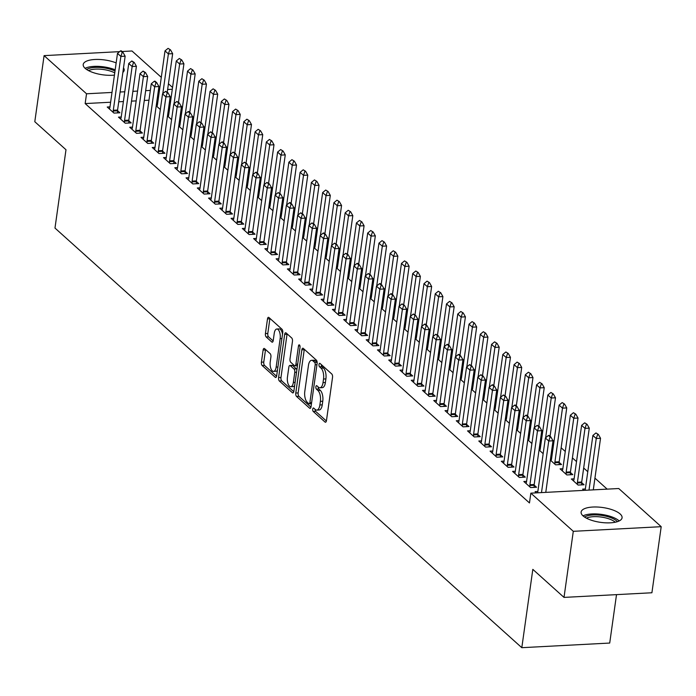 <?xml version="1.0" encoding="UTF-8"?>
<svg xmlns="http://www.w3.org/2000/svg" width="696" height="696" viewBox="0 0 696 696"><rect width="100%" height="100%" fill="white"/><g stroke="black" fill="none" stroke-linecap="round" stroke-linejoin="round"><path stroke-width="1.04" d="M312.73 409.109A1.818 0.8 -93 0 0 313.27 411.484L325.015 422.037A2.601 1.148 -93 0 0 325.484 422.237A2.601 1.148 -93 0 0 326.45 420.628L332.531 377.389A2.601 1.148 -93 0 0 331.766 373.987L320.021 363.434A1.818 0.8 -93 0 0 319.69 363.295A1.818 0.8 -93 0 0 319.012 364.417A1.818 0.8 -93 0 0 319.551 366.801L321.065 368.167A8.326 3.68 -93 0 1 323.527 379.033L323.022 382.635A8.326 3.68 -93 0 1 319.916 387.776A8.326 3.68 -93 0 1 318.403 387.141L316.88 385.775A1.818 0.8 -93 0 0 316.55 385.636A1.818 0.8 -93 0 0 315.871 386.767A1.818 0.8 -93 0 0 316.41 389.142L317.924 390.508A8.326 3.68 -93 0 1 320.386 401.375L319.882 404.976A8.326 3.68 -93 0 1 316.784 410.118A8.326 3.68 -93 0 1 315.262 409.483L313.739 408.117A1.818 0.8 -93 0 0 313.409 407.978A1.818 0.8 -93 0 0 312.73 409.109M315.079 409.318A1.818 0.8 -93 0 0 315.645 411.353L326.38 421.01M321.352 364.634A1.818 0.8 -93 0 0 321.926 366.67L323.44 368.036L321.065 368.167M318.22 386.976A1.818 0.8 -93 0 0 318.785 389.012L320.308 390.378L317.924 390.508M123.505 67.851A20.68 7.491 -172 0 1 124.175 70.252A20.68 7.491 -172 0 1 122.87 72.384M114.44 75.116A20.68 7.491 -172 0 1 85.156 68.356A20.68 7.491 -172 0 1 83.207 64.502A20.68 7.491 -172 0 1 95.082 59.473A20.68 7.491 -172 0 1 116.154 62.901M620.127 513.952A20.68 7.491 -172 0 1 622.076 517.807A20.68 7.491 -172 0 1 605.59 522.827A20.68 7.491 -172 0 1 583.065 515.91A20.68 7.491 -172 0 1 581.117 512.056A20.68 7.491 -172 0 1 597.603 507.036A20.68 7.491 -172 0 1 620.127 513.952M264.558 348.626A2.601 1.148 -93 0 0 264.089 348.426A2.601 1.148 -93 0 0 263.114 350.036L261.409 362.164A2.601 1.148 -93 0 0 262.183 365.557L275.225 377.284A2.601 1.148 -93 0 0 275.694 377.484A2.601 1.148 -93 0 0 276.66 375.875L282.741 332.627A2.601 1.148 -93 0 0 281.976 329.234L268.934 317.515A2.601 1.148 -93 0 0 268.456 317.315A2.601 1.148 -93 0 0 267.49 318.925L265.428 333.575A2.601 1.148 -93 0 0 266.194 336.968L271.779 341.988A2.601 1.148 -93 0 0 272.258 342.188A2.601 1.148 -93 0 0 273.224 340.579L274.241 333.314A6.96 3.071 -93 0 1 276.834 329.017A6.96 3.071 -93 0 1 280.157 338.63L276.155 367.096A6.96 3.071 -93 0 1 273.563 371.394A6.96 3.071 -93 0 1 270.239 361.781L270.909 357.039A2.601 1.148 -93 0 0 270.144 353.638L264.558 348.626M110.629 102.234L85.164 103.573L529.473 502.947L530.848 493.16L618.753 488.522L661.2 526.681L573.295 531.318L530.848 493.16M85.164 103.573L86.539 93.786L44.092 55.628L119.608 51.643M661.2 526.681L651.908 592.766L564.012 597.403L532.823 569.363L521.809 647.689L54.984 228.07L65.989 149.744L34.8 121.713L44.092 55.628M564.012 597.403L573.295 531.318M295.783 393.057A2.601 1.148 -93 0 0 296.548 396.459L309.59 408.178A2.601 1.148 -93 0 0 310.068 408.378A2.601 1.148 -93 0 0 311.034 406.769L317.115 363.53A2.601 1.148 -93 0 0 316.349 360.128L303.308 348.409A2.601 1.148 -93 0 0 302.83 348.209A2.601 1.148 -93 0 0 301.864 349.818L295.783 393.057L298.158 392.935A2.601 1.148 -93 0 0 298.932 396.329L310.964 407.151M292.407 392.735L279.366 381.008A2.601 1.148 -93 0 1 278.6 377.615L284.673 334.367A2.601 1.148 -93 0 1 285.647 332.766A2.601 1.148 -93 0 1 286.117 332.958L291.702 337.978A2.601 1.148 -93 0 1 292.468 341.371L290.006 358.91A2.601 1.148 -93 0 0 290.771 362.303L294.469 365.635A2.601 1.148 -93 0 0 294.947 365.835A2.601 1.148 -93 0 0 295.913 364.225L298.48 345.964A1.818 0.8 -93 0 1 299.158 344.842A1.818 0.8 -93 0 1 300.028 347.356L293.851 391.326A2.601 1.148 -93 0 1 292.885 392.927A2.601 1.148 -93 0 1 292.407 392.735L293.338 392.683M521.809 647.689L609.713 643.052L616.517 594.628M121.234 116.998L118.485 117.137L125.245 123.209L131.179 122.896L128.795 120.747M171.59 119.651L167.475 115.954M167.675 114.544L168.754 114.492M143.75 137.234L141.01 137.382L147.761 143.454L153.703 143.141L151.31 140.992M194.106 139.896L189.999 136.198M190.191 134.789L191.269 134.728M166.274 157.479L163.525 157.627L170.285 163.699L176.219 163.386L173.826 161.237M216.63 160.141L212.515 156.443M212.715 155.025L213.794 154.973M188.79 177.724L186.049 177.863L192.801 183.935L198.743 183.622L196.35 181.473M239.146 180.377L235.03 176.68M235.231 175.27L236.309 175.218M211.314 197.96L208.565 198.108L215.316 204.18L221.258 203.867L218.866 201.718M261.67 200.622L257.555 196.924M257.755 195.515L258.825 195.454M233.83 218.205L231.081 218.353L237.841 224.425L243.783 224.112L241.39 221.963M284.185 220.867L280.07 217.169M280.27 215.751L281.349 215.699M256.354 238.45L253.605 238.589L260.356 244.661L266.298 244.348L263.906 242.199M306.71 241.112L302.595 237.414M302.795 235.996L303.865 235.944M278.87 258.686L276.121 258.834L282.88 264.906L288.823 264.593L286.43 262.444M329.225 261.348L325.11 257.65M325.31 256.241L326.389 256.18M301.394 278.931L298.645 279.079L305.396 285.151L311.338 284.838L308.946 282.689M351.75 281.593L347.635 277.895M347.835 276.477L348.905 276.425M323.91 299.176L321.16 299.315L327.92 305.387L333.854 305.074L331.47 302.925M374.265 301.838L370.15 298.14M370.35 296.722L371.429 296.67M346.434 319.412L343.685 319.56L350.436 325.632L356.378 325.319L353.986 323.17M396.781 322.074L392.675 318.376M392.866 316.967L393.945 316.906M368.95 339.657L366.2 339.805L372.96 345.877L378.894 345.564L376.51 343.415M419.305 342.319L415.19 338.621M415.39 337.212L416.469 337.151M391.465 359.902L388.725 360.041L395.476 366.113L401.418 365.8L399.025 363.651M441.821 362.564L437.714 358.866M437.906 357.448L438.985 357.396M413.99 380.138L411.24 380.286L418 386.358L423.934 386.045L421.541 383.896M464.345 382.8L460.23 379.103M460.43 377.693L461.5 377.632M436.505 400.383L433.756 400.531L440.516 406.603L446.458 406.29L444.065 404.141M486.861 403.045L482.746 399.347M482.946 397.938L484.024 397.877M459.029 420.628L456.28 420.767L463.031 426.839L468.973 426.526L466.581 424.377M509.385 423.29L505.27 419.592M505.47 418.174L506.54 418.122M481.545 440.864L478.796 441.012L485.556 447.084L491.498 446.771L489.105 444.622M531.901 443.526L527.785 439.829M527.986 438.419L529.064 438.358M504.069 461.109L501.32 461.257L508.071 467.329L514.013 467.016L511.621 464.867M550.31 460.073L555.591 464.824L561.533 464.51L559.14 462.362M550.51 458.664L551.58 458.603M526.585 481.354L523.836 481.493L530.596 487.565L536.529 487.252L534.145 485.103M574.104 478.848L571.355 478.987L578.106 485.06L584.048 484.747L581.656 482.598M170.92 99.049L169.841 99.11M158.14 99.728L157.07 99.78M148.961 100.207L144.29 100.459M136.181 100.885L131.518 101.129M123.401 101.555L118.738 101.807M607.164 489.131L594.932 478.143M587.789 471.714L583.674 468.017M576.523 461.596L572.417 457.898M565.265 451.478L561.15 447.78M554.007 441.351L552.65 440.142M542.75 431.233L541.392 430.015M531.483 421.115L530.135 419.897M520.225 410.988L518.877 409.779M508.967 400.87L507.61 399.652M497.71 390.752L496.352 389.534M486.452 380.625L485.095 379.416M475.185 370.507L473.837 369.289M463.928 360.389L462.57 359.171M452.67 350.262L451.312 349.053M441.412 340.144L440.055 338.926M430.145 330.026L428.797 328.808M418.888 319.899L417.539 318.681M407.63 309.781L406.273 308.563M396.372 299.663L395.015 298.445M385.114 289.536L383.757 288.318M373.848 279.418L372.499 278.2M362.59 269.3L361.233 268.082M351.332 259.173L349.975 257.955M340.074 249.055L338.717 247.837M328.808 238.937L327.459 237.719M317.55 228.81L316.202 227.592M306.292 218.692L304.935 217.474M295.034 208.574L293.677 207.356M283.777 198.447L282.419 197.229M272.51 188.329L271.162 187.111M261.252 178.211L259.895 176.993M249.995 168.084L248.637 166.866M238.737 157.966L237.38 156.748M227.47 147.848L226.122 146.63M216.212 137.721L214.864 136.503M204.955 127.603L203.597 126.385M193.697 117.485L192.34 116.267M182.43 107.358L181.082 106.14M583.996 490.358L582.613 489.114L585.362 488.966M536.486 492.864L535.093 491.62L537.843 491.472M562.838 468.721L560.097 468.869L566.848 474.942L572.791 474.628L570.398 472.48M515.327 471.227L512.578 471.375L519.338 477.447L525.271 477.134L522.879 474.985M543.158 453.653L539.052 449.955M539.243 448.537L540.322 448.485M492.803 450.991L490.062 451.13L496.813 457.202L502.756 456.889L500.363 454.74M520.643 433.408L516.528 429.71M516.728 428.301L517.807 428.24M470.287 430.746L467.538 430.894L474.298 436.966L480.231 436.653L477.848 434.504M498.118 413.163L494.012 409.465M494.203 408.056L495.282 407.995M447.772 410.501L445.022 410.649L451.774 416.721L457.716 416.408L455.323 414.259M475.603 392.927L471.488 389.229M471.688 387.811L472.767 387.759M425.247 390.265L422.498 390.404L429.258 396.476L435.191 396.163L432.808 394.014M453.087 372.682L448.972 368.984M449.172 367.575L450.242 367.514M402.732 370.02L399.983 370.168L406.734 376.24L412.676 375.927L410.283 373.778M430.563 352.437L426.448 348.74M426.648 347.33L427.727 347.269M380.207 349.775L377.458 349.923L384.218 355.995L390.16 355.682L387.768 353.533M408.047 332.201L403.932 328.503M404.132 327.085L405.202 327.033M357.692 329.539L354.943 329.678L361.694 335.75L367.636 335.437L365.243 333.288M385.523 311.956L381.408 308.258M381.608 306.84L382.687 306.788M335.168 309.294L332.418 309.442L339.178 315.514L345.12 315.201L342.728 313.052M363.007 291.711L358.892 288.014M359.092 286.604L360.163 286.543M312.652 289.049L309.903 289.197L316.663 295.269L322.596 294.956L320.204 292.807M340.483 271.475L336.377 267.777M336.568 266.359L337.647 266.307M290.128 268.813L287.387 268.952L294.138 275.024L300.08 274.711L297.688 272.562M317.968 251.23L313.853 247.532M314.053 246.114L315.131 246.062M267.612 248.568L264.863 248.716L271.623 254.788L277.556 254.475L275.172 252.326M295.443 230.985L291.337 227.287M291.528 225.878L292.607 225.817M245.088 228.323L242.347 228.471L249.098 234.543L255.04 234.23L252.648 232.081M272.928 210.74L268.813 207.051M269.013 205.633L270.091 205.581M222.572 208.087L219.823 208.226L226.583 214.298L232.516 213.985L230.132 211.836M250.412 190.504L246.297 186.806M246.497 185.388L247.567 185.336M200.056 187.842L197.307 187.99L204.059 194.062L210.001 193.749L207.608 191.6M227.888 170.259L223.773 166.561M223.973 165.152L225.052 165.091M177.532 167.597L174.783 167.745L181.543 173.817L187.485 173.504L185.093 171.355M205.372 150.014L201.257 146.317M201.457 144.907L202.527 144.855M155.017 147.361L152.267 147.5L159.019 153.572L164.961 153.259L162.568 151.11M182.848 129.778L178.733 126.08M178.933 124.662L180.012 124.61M132.492 127.116L129.743 127.264L136.503 133.336L142.445 133.023L140.053 130.874M160.332 109.533L156.217 105.836M156.417 104.426L157.487 104.365M109.977 106.871L107.228 107.019L113.979 113.091L119.921 112.778L117.528 110.629M172.295 89.262L167.632 89.506M159.523 89.932L158.444 89.993M150.336 90.419L145.664 90.663M137.556 91.089L132.893 91.341M124.784 91.768L120.112 92.011M112.004 92.438L86.539 93.786M122.052 51.513L131.988 50.991L161.289 77.326M168.441 83.755L172.547 87.452M316.784 410.118L319.16 409.988A8.326 3.68 -93 0 0 322.257 404.855L319.882 404.976M320.308 390.378A8.326 3.68 -93 0 1 322.761 401.244L322.257 404.855M319.916 387.776L322.3 387.646A8.326 3.68 -93 0 0 325.397 382.513L323.022 382.635M323.44 368.036A8.326 3.68 -93 0 1 325.902 378.902L325.397 382.513M304.309 349.314A2.601 1.148 -93 0 0 304.239 349.697L298.158 392.935M308.85 403.724A1.818 0.8 -93 0 0 309.181 403.863A1.818 0.8 -93 0 0 309.859 402.74L315.192 364.782A1.818 0.8 -93 0 0 314.662 362.399L313.052 360.963A8.326 3.68 -93 0 0 311.538 360.328A8.326 3.68 -93 0 0 308.441 365.47L304.796 391.413A8.326 3.68 -93 0 0 307.249 402.279L308.85 403.724M311.225 403.602A1.818 0.8 -93 0 0 311.46 403.732L309.181 403.863M317.15 362.407A1.818 0.8 -93 0 0 317.037 362.277L314.662 362.399M311.538 360.328L313.913 360.206A8.326 3.68 -93 0 1 315.427 360.832L317.037 362.277M293.782 391.7L281.741 380.886L279.366 381.008M287.126 333.863A2.601 1.148 -93 0 0 287.048 334.245L280.975 377.484A2.601 1.148 -93 0 0 281.741 380.886M296.853 365.513A2.601 1.148 -93 0 0 297.322 365.704A2.601 1.148 -93 0 0 297.453 365.678M287.448 377.11A6.96 3.071 -93 0 0 290.771 386.715A6.96 3.071 -93 0 0 293.355 382.426L294.765 372.395A2.601 1.148 -93 0 0 293.999 369.002L290.302 365.67A2.601 1.148 -93 0 0 289.823 365.47A2.601 1.148 -93 0 0 288.857 367.079L287.448 377.11M290.771 386.715L293.147 386.593A6.96 3.071 -93 0 0 294.66 385.532M296.887 369.707A2.601 1.148 -93 0 0 296.374 368.871L293.999 369.002M289.823 365.47L292.198 365.348A2.601 1.148 -93 0 1 292.677 365.548L296.374 368.871M273.563 371.394L275.938 371.264A6.96 3.071 -93 0 0 277.46 370.202M282.506 334.289A6.96 3.071 -93 0 0 279.209 328.895L276.834 329.017M269.935 318.411A2.601 1.148 -93 0 0 269.865 318.794L267.803 333.454A2.601 1.148 -93 0 0 268.578 336.847L273.154 340.962M265.567 349.522A2.601 1.148 -93 0 0 265.489 349.905L263.784 362.042A2.601 1.148 -93 0 0 264.558 365.435L276.59 376.258M593.288 489.871L600.535 438.28L596.255 438.506L592.879 435.47L585.31 489.314A2.653 1.175 87 0 1 585.153 490.01L585.058 490.306M598.351 434.435L595.95 432.947L598.351 434.435L600.535 438.28M589.007 490.097L596.255 438.506L597.647 434.469M592.879 435.47L595.95 432.947M550.127 436.975L550.841 436.94L549.153 435.418L548.439 435.461L550.127 436.975L548.744 441.012L553.015 440.785L545.768 492.377M537.547 492.812L537.643 492.516A2.653 1.175 -93 0 0 537.799 491.82L545.368 437.975L548.744 441.012L541.488 492.603M548.439 435.461L545.368 437.975M553.015 440.785L550.841 436.94M581.665 484.877L581.656 482.789A2.653 1.175 87 0 1 581.708 482.006L589.277 428.153L584.997 428.379L581.621 425.343L574.052 479.196A2.653 1.175 87 0 1 573.895 479.883L573.539 480.953M587.093 424.308L584.692 422.829L587.093 424.308L589.277 428.153M577.384 484.416L577.375 483.015A2.653 1.175 87 0 1 577.428 482.232L584.997 428.379L586.38 424.351M581.621 425.343L584.692 422.829M570.407 474.759L570.398 472.671A2.653 1.175 87 0 1 570.45 471.879L578.019 418.035L573.739 418.261L570.363 415.225L562.794 469.069A2.653 1.175 87 0 1 562.638 469.765L562.281 470.835M575.836 414.19L573.434 412.711L575.836 414.19L578.019 418.035M566.126 474.289L566.118 472.897A2.653 1.175 87 0 1 566.17 472.105L573.739 418.261L575.122 414.224M570.363 415.225L573.434 412.711M538.869 426.857L539.583 426.813L537.182 425.334L538.869 426.857L537.486 430.885L541.758 430.667L534.189 484.512A2.653 1.175 -93 0 0 534.137 485.295L534.154 487.383M526.028 483.468L526.376 482.389A2.653 1.175 -93 0 0 526.541 481.702L534.102 427.849L537.486 430.885L529.917 484.738A2.653 1.175 -93 0 0 529.865 485.521L529.873 486.922M537.182 425.334L534.102 427.849M541.758 430.667L539.583 426.813M527.612 416.73L528.316 416.695L526.628 415.181L525.915 415.216L527.612 416.73L526.22 420.767L530.5 420.541L522.931 474.385A2.653 1.175 -93 0 0 522.879 475.177L522.887 477.265M514.77 473.341L515.118 472.271A2.653 1.175 -93 0 0 515.275 471.575L522.844 417.731L526.22 420.767L518.659 474.611A2.653 1.175 -93 0 0 518.607 475.403L518.607 476.795M525.915 415.216L522.844 417.731M530.5 420.541L528.316 416.695M584.562 517.058A17.896 6.482 -172 0 1 602.066 515.449A17.896 6.482 -172 0 1 617.387 521.669M615.299 522.217A16.573 6.003 8 0 0 601.788 517.137A16.573 6.003 8 0 0 586.415 518.155M619.196 520.947A20.549 7.439 8 0 0 602.284 514.509A20.549 7.439 8 0 0 583.022 515.867M86.652 69.504A17.896 6.482 -172 0 1 104.165 67.895A17.896 6.482 -172 0 1 115.014 71.009M114.753 72.889A16.573 6.003 8 0 0 103.887 69.583A16.573 6.003 8 0 0 88.505 70.601M115.188 69.809A20.549 7.439 8 0 0 104.374 66.955A20.549 7.439 8 0 0 85.112 68.312M559.149 464.632L559.14 462.553A2.653 1.175 87 0 1 559.184 461.761L566.753 407.917L562.481 408.143L559.097 405.107L551.537 458.951A2.653 1.175 87 0 1 551.38 459.647L551.023 460.717M564.578 404.072L562.177 402.584L564.578 404.072L566.753 407.917M554.869 464.171L554.86 462.779A2.653 1.175 87 0 1 554.912 461.987L562.481 408.143L563.864 404.106M559.097 405.107L562.177 402.584M550.092 436.262L555.495 397.79L551.223 398.016L547.839 394.98L540.27 448.833A2.653 1.175 87 0 1 540.113 449.52L539.765 450.59M553.32 393.945L550.919 392.466L553.32 393.945L555.495 397.79M545.638 437.749L551.223 398.016L552.607 393.988M547.839 394.98L550.919 392.466M516.345 406.612L517.058 406.577L515.371 405.055L514.657 405.089L516.345 406.612L514.962 410.649L519.242 410.423L511.673 464.267A2.653 1.175 -93 0 0 511.621 465.058L511.63 467.138M503.504 463.223L503.861 462.153A2.653 1.175 -93 0 0 504.017 461.457L511.586 407.612L514.962 410.649L507.393 464.493A2.653 1.175 -93 0 0 507.34 465.285L507.349 466.677M514.657 405.089L511.586 407.612M519.242 410.423L517.058 406.577M505.087 396.494L505.801 396.45L503.399 394.971L505.087 396.494L503.704 400.522L507.976 400.304L500.415 454.149A2.653 1.175 -93 0 0 500.363 454.932L500.372 457.02M492.246 453.105L492.603 452.026A2.653 1.175 -93 0 0 492.759 451.339L500.328 397.486L503.704 400.522L496.135 454.375A2.653 1.175 -93 0 0 496.083 455.158L496.091 456.559M503.399 394.971L500.328 397.486M507.976 400.304L505.801 396.45M538.826 426.143L544.237 387.672L539.957 387.898L536.581 384.862L529.012 438.706A2.653 1.175 87 0 1 528.856 439.402L528.499 440.472M542.053 383.827L539.652 382.348L542.053 383.827L544.237 387.672M534.371 427.631L539.957 387.898L541.34 383.861M536.581 384.862L539.652 382.348M493.829 386.367L494.543 386.332L492.855 384.81L492.142 384.853L493.829 386.367L492.446 390.404L496.718 390.178L489.149 444.022A2.653 1.175 -93 0 0 489.105 444.814L489.114 446.902M480.988 442.978L481.345 441.908A2.653 1.175 -93 0 0 481.502 441.212L489.062 387.368L492.446 390.404L484.877 444.248A2.653 1.175 -93 0 0 484.825 445.04L484.834 446.432M492.142 384.853L489.062 387.368M496.718 390.178L494.543 386.332M527.568 416.017L532.979 377.554L528.699 377.78L525.323 374.744L517.754 428.588A2.653 1.175 87 0 1 517.598 429.284L517.241 430.354M530.796 373.709L528.394 372.221L530.796 373.709L532.979 377.554M523.114 417.513L528.699 377.78L530.082 373.743M525.323 374.744L528.394 372.221M482.572 376.249L483.285 376.214L480.875 374.726L482.572 376.249L481.18 380.286L485.46 380.06L477.891 433.904A2.653 1.175 -93 0 0 477.839 434.695L477.856 436.775M469.73 432.86L470.078 431.79A2.653 1.175 -93 0 0 470.235 431.094L477.804 377.249L481.18 380.286L473.619 434.13A2.653 1.175 -93 0 0 473.567 434.922L473.576 436.314M480.875 374.726L477.804 377.249M485.46 380.06L483.285 376.214M516.31 405.899L521.713 367.427L517.441 367.653L514.066 364.617L506.497 418.47A2.653 1.175 87 0 1 506.34 419.157L505.983 420.227M519.538 363.582L517.137 362.103L519.538 363.582L521.713 367.427M511.856 407.386L517.441 367.653L518.825 363.625M514.066 364.617L517.137 362.103M471.305 366.131L472.018 366.087L469.617 364.608L471.305 366.131L469.922 370.159L474.202 369.933L466.633 423.786A2.653 1.175 -93 0 0 466.581 424.569L466.59 426.657M458.464 422.742L458.821 421.663A2.653 1.175 -93 0 0 458.977 420.976L466.546 367.123L469.922 370.159L462.353 424.012A2.653 1.175 -93 0 0 462.309 424.795L462.309 426.196M469.617 364.608L466.546 367.123M474.202 369.933L472.018 366.087M505.052 395.78L510.455 357.309L506.183 357.535L502.799 354.499L495.239 408.343A2.653 1.175 87 0 1 495.073 409.039L494.725 410.109M508.28 353.464L505.879 351.985L508.28 353.464L510.455 357.309M500.598 397.268L506.183 357.535L507.567 353.498M502.799 354.499L505.879 351.985M460.047 356.004L460.761 355.969L459.073 354.447L458.36 354.49L460.047 356.004L458.664 360.041L462.944 359.815L455.375 413.659A2.653 1.175 -93 0 0 455.323 414.451L455.332 416.539M447.206 412.615L447.563 411.545A2.653 1.175 -93 0 0 447.719 410.849L455.288 357.005L458.664 360.041L451.095 413.885A2.653 1.175 -93 0 0 451.043 414.677L451.052 416.069M458.36 354.49L455.288 357.005M462.944 359.815L460.761 355.969M493.795 385.654L499.197 347.191L494.917 347.417L491.541 344.381L483.972 398.225A2.653 1.175 87 0 1 483.816 398.921L483.468 399.991M497.014 343.345L494.612 341.858L497.014 343.345L499.197 347.191M489.34 387.15L494.917 347.417L496.309 343.38M491.541 344.381L494.612 341.858M448.79 345.886L449.503 345.851L447.815 344.329L447.102 344.363L448.79 345.886L447.406 349.923L451.678 349.697L444.118 403.541A2.653 1.175 -93 0 0 444.065 404.332L444.074 406.412M435.948 402.497L436.305 401.427A2.653 1.175 -93 0 0 436.462 400.731L444.031 346.886L447.406 349.923L439.837 403.767A2.653 1.175 -93 0 0 439.785 404.559L439.794 405.951M447.102 344.363L444.031 346.886M451.678 349.697L449.503 345.851M482.528 375.535L487.94 337.064L483.659 337.29L480.283 334.254L472.715 388.107A2.653 1.175 87 0 1 472.558 388.794L472.201 389.864M485.756 333.219L483.355 331.74L485.756 333.219L487.94 337.064M478.074 377.023L483.659 337.29L485.042 333.262M480.283 334.254L483.355 331.74M437.532 335.768L438.245 335.724L435.844 334.245L437.532 335.768L436.148 339.796L440.42 339.57L432.851 393.423A2.653 1.175 -93 0 0 432.799 394.206L432.816 396.294M424.69 392.379L425.038 391.3A2.653 1.175 -93 0 0 425.195 390.613L432.764 336.76L436.148 339.796L428.579 393.649A2.653 1.175 -93 0 0 428.527 394.432L428.536 395.833M435.844 334.245L432.764 336.76M440.42 339.57L438.245 335.724M471.27 365.417L476.673 326.946L472.401 327.172L469.026 324.136L461.457 377.98A2.653 1.175 87 0 1 461.3 378.676L460.943 379.746M474.498 323.101L472.097 321.622L474.498 323.101L476.673 326.946M466.816 366.905L472.401 327.172L473.785 323.135M469.026 324.136L472.097 321.622M426.274 325.641L426.979 325.606L425.291 324.084L424.577 324.127L426.274 325.641L424.882 329.678L429.162 329.452L421.593 383.296A2.653 1.175 -93 0 0 421.541 384.088L421.55 386.176M413.433 382.252L413.781 381.182A2.653 1.175 -93 0 0 413.937 380.486L421.506 326.642L424.882 329.678L417.322 383.522A2.653 1.175 -93 0 0 417.269 384.314L417.269 385.706M424.577 324.127L421.506 326.642M429.162 329.452L426.979 325.606M460.012 355.291L465.415 316.828L461.143 317.054L457.759 314.018L450.199 367.862A2.653 1.175 87 0 1 450.042 368.558L449.686 369.628M463.24 312.983L460.839 311.495L463.24 312.983L465.415 316.828M455.558 356.787L461.143 317.054L462.527 313.017M457.759 314.018L460.839 311.495M415.007 315.523L415.721 315.488L413.32 314L415.007 315.523L413.624 319.56L417.905 319.334L410.335 373.178A2.653 1.175 -93 0 0 410.283 373.97L410.292 376.049M402.166 372.134L402.523 371.064A2.653 1.175 -93 0 0 402.68 370.368L410.249 316.523L413.624 319.56L406.055 373.404A2.653 1.175 -93 0 0 406.003 374.196L406.012 375.588M413.32 314L410.249 316.523M417.905 319.334L415.721 315.488M448.755 345.173L454.157 306.701L449.886 306.927L446.501 303.891L438.932 357.744A2.653 1.175 87 0 1 438.776 358.431L438.428 359.501M451.982 302.856L449.581 301.377L451.982 302.856L454.157 306.701M444.3 346.66L449.886 306.927L451.269 302.899M446.501 303.891L449.581 301.377M403.75 305.405L404.463 305.361L402.062 303.882L403.75 305.405L402.366 309.433L406.638 309.207L399.078 363.06A2.653 1.175 -93 0 0 399.025 363.843L399.034 365.931M390.908 362.007L391.265 360.937A2.653 1.175 -93 0 0 391.422 360.25L398.991 306.397L402.366 309.433L394.797 363.286A2.653 1.175 -93 0 0 394.745 364.069L394.754 365.47M402.062 303.882L398.991 306.397M406.638 309.207L404.463 305.361M437.488 335.054L442.9 296.583L438.619 296.809L435.244 293.773L427.675 347.617A2.653 1.175 87 0 1 427.518 348.313L427.161 349.383M440.716 292.738L438.315 291.259L440.716 292.738L442.9 296.583M433.034 336.542L438.619 296.809L440.002 292.772M435.244 293.773L438.315 291.259M392.492 295.278L393.205 295.243L391.517 293.721L390.804 293.764L392.492 295.278L391.108 299.315L395.38 299.089L387.811 352.933A2.653 1.175 -93 0 0 387.768 353.725L387.776 355.804M379.651 351.889L380.007 350.819A2.653 1.175 -93 0 0 380.164 350.123L387.724 296.279L391.108 299.315L383.54 353.159A2.653 1.175 -93 0 0 383.487 353.951L383.496 355.343M390.804 293.764L387.724 296.279M395.38 299.089L393.205 295.243M426.23 324.928L431.642 286.465L427.361 286.691L423.986 283.655L416.417 337.499A2.653 1.175 87 0 1 416.26 338.195L415.904 339.265M429.458 282.62L427.057 281.132L429.458 282.62L431.642 286.465M421.776 326.424L427.361 286.691L428.745 282.654M423.986 283.655L427.057 281.132M381.234 285.16L381.947 285.125L380.251 283.603L379.538 283.637L381.234 285.16L379.842 289.197L384.122 288.97L376.553 342.815A2.653 1.175 -93 0 0 376.501 343.606L376.51 345.686M368.393 341.771L368.741 340.701A2.653 1.175 -93 0 0 368.897 340.005L376.466 286.16L379.842 289.197L372.282 343.041A2.653 1.175 -93 0 0 372.23 343.833L372.238 345.225M379.538 283.637L376.466 286.16M384.122 288.97L381.947 285.125M414.973 314.81L420.375 276.338L416.104 276.564L412.728 273.528L405.159 327.372A2.653 1.175 87 0 1 405.002 328.068L404.646 329.138M418.2 272.493L415.799 271.014L418.2 272.493L420.375 276.338M410.518 316.297L416.104 276.564L417.487 272.536M412.728 273.528L415.799 271.014M369.967 275.042L370.681 274.998L368.28 273.519L369.967 275.042L368.584 279.07L372.865 278.844L365.296 332.697A2.653 1.175 -93 0 0 365.243 333.48L365.252 335.568M357.126 331.644L357.483 330.574A2.653 1.175 -93 0 0 357.64 329.887L365.209 276.034L368.584 279.07L361.015 332.923A2.653 1.175 -93 0 0 360.972 333.706L360.972 335.107M368.28 273.519L365.209 276.034M372.865 278.844L370.681 274.998M403.715 304.691L409.118 266.22L404.846 266.446L401.462 263.41L393.901 317.254A2.653 1.175 87 0 1 393.736 317.95L393.388 319.02M406.942 262.375L404.541 260.896L406.942 262.375L409.118 266.22M399.26 306.179L404.846 266.446L406.229 262.409M401.462 263.41L404.541 260.896M358.71 264.915L359.423 264.88L357.735 263.358L357.022 263.401L358.71 264.915L357.326 268.952L361.607 268.726L354.038 322.57A2.653 1.175 -93 0 0 353.986 323.362L353.994 325.441M345.868 321.526L346.225 320.456A2.653 1.175 -93 0 0 346.382 319.76L353.951 265.915L357.326 268.952L349.757 322.796A2.653 1.175 -93 0 0 349.705 323.588L349.714 324.98M357.022 263.401L353.951 265.915M361.607 268.726L359.423 264.88M392.448 294.565L397.86 256.102L393.579 256.328L390.204 253.292L382.635 307.136A2.653 1.175 87 0 1 382.478 307.832L382.13 308.902M395.676 252.256L393.275 250.769L395.676 252.256L397.86 256.102M388.003 296.061L393.579 256.328L394.971 252.291M390.204 253.292L393.275 250.769M347.452 254.797L348.165 254.762L345.764 253.274L347.452 254.797L346.069 258.834L350.34 258.608L342.78 312.452A2.653 1.175 -93 0 0 342.728 313.243L342.736 315.323M334.611 311.408L334.967 310.338A2.653 1.175 -93 0 0 335.124 309.642L342.693 255.797L346.069 258.834L338.5 312.678A2.653 1.175 -93 0 0 338.447 313.47L338.456 314.862M345.764 253.274L342.693 255.797M350.34 258.608L348.165 254.762M381.19 284.447L386.602 245.975L382.322 246.201L378.946 243.165L371.377 297.009A2.653 1.175 87 0 1 371.22 297.705L370.864 298.775M384.418 242.13L382.017 240.651L384.418 242.13L386.602 245.975M376.736 285.934L382.322 246.201L383.705 242.173M378.946 243.165L382.017 240.651M336.194 244.679L336.907 244.635L334.506 243.156L336.194 244.679L334.811 248.707L339.082 248.481L331.514 302.334A2.653 1.175 -93 0 0 331.461 303.117L331.479 305.205M323.353 301.281L323.701 300.211A2.653 1.175 -93 0 0 323.858 299.524L331.426 245.671L334.811 248.707L327.242 302.56A2.653 1.175 -93 0 0 327.19 303.343L327.198 304.744M334.506 243.156L331.426 245.671M339.082 248.481L336.907 244.635M369.933 274.328L375.335 235.857L371.064 236.083L367.688 233.047L360.119 286.891A2.653 1.175 87 0 1 359.962 287.587L359.606 288.657M373.16 232.012L370.759 230.533L373.16 232.012L375.335 235.857M365.478 275.816L371.064 236.083L372.447 232.046M367.688 233.047L370.759 230.533M324.928 234.552L325.641 234.517L323.953 232.995L323.24 233.038L324.928 234.552L323.544 238.589L327.825 238.363L320.256 292.207A2.653 1.175 -93 0 0 320.204 292.999L320.212 295.078M312.095 291.163L312.443 290.093A2.653 1.175 -93 0 0 312.6 289.397L320.169 235.553L323.544 238.589L315.984 292.433A2.653 1.175 -93 0 0 315.932 293.225L315.932 294.617M323.24 233.038L320.169 235.553M327.825 238.363L325.641 234.517M358.675 264.202L364.078 225.739L359.806 225.965L356.422 222.929L348.861 276.773A2.653 1.175 87 0 1 348.705 277.469L348.348 278.539M361.903 221.894L359.501 220.406L361.903 221.894L364.078 225.739M354.22 265.698L359.806 225.965L361.189 221.928M356.422 222.929L359.501 220.406M313.67 224.434L314.383 224.399L311.982 222.911L313.67 224.434L312.286 228.471L316.567 228.245L308.998 282.089A2.653 1.175 -93 0 0 308.946 282.88L308.954 284.96M300.829 281.045L301.185 279.975A2.653 1.175 -93 0 0 301.342 279.279L308.911 225.434L312.286 228.471L304.717 282.315A2.653 1.175 -93 0 0 304.665 283.107L304.674 284.499M311.982 222.911L308.911 225.434M316.567 228.245L314.383 224.399M347.417 254.084L352.82 215.612L348.539 215.838L345.164 212.802L337.595 266.646A2.653 1.175 87 0 1 337.438 267.342L337.09 268.412M350.645 211.767L348.235 210.288L350.645 211.767L352.82 215.612M342.963 255.571L348.539 215.838L349.931 211.801M345.164 212.802L348.235 210.288M302.412 214.316L303.125 214.272L300.724 212.793L302.412 214.316L301.029 218.344L305.3 218.118L297.74 271.971A2.653 1.175 -93 0 0 297.688 272.754L297.697 274.842M289.571 270.918L289.928 269.848A2.653 1.175 -93 0 0 290.084 269.161L297.653 215.308L301.029 218.344L293.46 272.197A2.653 1.175 -93 0 0 293.407 272.98L293.416 274.381M300.724 212.793L297.653 215.308M305.3 218.118L303.125 214.272M336.151 243.965L341.562 205.494L337.282 205.72L333.906 202.684L326.337 256.528A2.653 1.175 87 0 1 326.18 257.224L325.824 258.294M339.378 201.649L336.977 200.17L339.378 201.649L341.562 205.494M331.696 245.453L337.282 205.72L338.665 201.683M333.906 202.684L336.977 200.17M324.893 233.839L330.304 195.376L326.024 195.602L322.648 192.566L315.079 246.41A2.653 1.175 87 0 1 314.923 247.106L314.566 248.176M328.12 191.522L325.719 190.043L328.12 191.522L330.304 195.376M320.438 235.335L326.024 195.602L327.407 191.565M322.648 192.566L325.719 190.043M313.635 223.72L319.038 185.249L314.766 185.475L311.39 182.439L303.821 236.283A2.653 1.175 87 0 1 303.665 236.979L303.308 238.049M316.863 181.404L314.462 179.925L316.863 181.404L319.038 185.249M309.181 225.208L314.766 185.475L316.149 181.439M311.39 182.439L314.462 179.925M302.377 213.602L307.78 175.131L303.508 175.357L300.124 172.321L292.555 226.165A2.653 1.175 87 0 1 292.398 226.861L292.05 227.931M305.605 171.286L303.204 169.807L305.605 171.286L307.78 175.131M297.923 215.09L303.508 175.357L304.892 171.32M300.124 172.321L303.204 169.807M291.111 203.476L296.522 165.013L292.242 165.239L288.866 162.203L281.297 216.047A2.653 1.175 87 0 1 281.14 216.743L280.793 217.813M294.338 161.159L291.937 159.68L294.338 161.159L296.522 165.013M286.665 204.972L292.242 165.239L293.634 161.202M288.866 162.203L291.937 159.68M279.853 193.357L285.264 154.886L280.984 155.112L277.608 152.076L270.039 205.92A2.653 1.175 87 0 1 269.883 206.616L269.526 207.686M283.081 151.041L280.679 149.562L283.081 151.041L285.264 154.886M275.399 194.845L280.984 155.112L282.367 151.076M277.608 152.076L280.679 149.562M268.595 183.239L273.998 144.768L269.726 144.994L266.35 141.958L258.781 195.802A2.653 1.175 87 0 1 258.625 196.498L258.268 197.568M271.823 140.923L269.422 139.444L271.823 140.923L273.998 144.768M264.141 184.727L269.726 144.994L271.109 140.957M266.35 141.958L269.422 139.444M291.154 204.189L291.868 204.154L290.18 202.632L289.466 202.675L291.154 204.189L289.771 208.226L294.043 208L286.474 261.844A2.653 1.175 -93 0 0 286.421 262.636L286.439 264.715M278.313 260.8L278.67 259.73A2.653 1.175 -93 0 0 278.826 259.034L286.387 205.189L289.771 208.226L282.202 262.07A2.653 1.175 -93 0 0 282.15 262.862L282.158 264.254M289.466 202.675L286.387 205.189M294.043 208L291.868 204.154M279.896 194.071L280.61 194.036L278.2 192.548L279.896 194.071L278.504 198.108L282.785 197.881L275.216 251.726A2.653 1.175 -93 0 0 275.164 252.518L275.172 254.597M267.055 250.682L267.403 249.612A2.653 1.175 -93 0 0 267.56 248.916L275.129 195.071L278.504 198.108L270.944 251.952A2.653 1.175 -93 0 0 270.892 252.744L270.901 254.136M278.2 192.548L275.129 195.071M282.785 197.881L280.61 194.036M268.63 183.953L269.343 183.909L266.942 182.43L268.63 183.953L267.247 187.981L271.527 187.755L263.958 241.608A2.653 1.175 -93 0 0 263.906 242.391L263.915 244.479M255.789 240.555L256.145 239.485A2.653 1.175 -93 0 0 256.302 238.789L263.871 184.945L267.247 187.981L259.678 241.825A2.653 1.175 -93 0 0 259.625 242.617L259.634 244.018M266.942 182.43L263.871 184.945M271.527 187.755L269.343 183.909M257.372 173.826L258.085 173.791L256.398 172.269L255.684 172.312L257.372 173.826L255.989 177.863L260.269 177.637L252.7 231.481A2.653 1.175 -93 0 0 252.648 232.273L252.657 234.352M244.531 230.437L244.888 229.367A2.653 1.175 -93 0 0 245.044 228.671L252.613 174.826L255.989 177.863L248.42 231.707A2.653 1.175 -93 0 0 248.368 232.499L248.376 233.891M255.684 172.312L252.613 174.826M260.269 177.637L258.085 173.791M246.114 163.708L246.828 163.673L244.426 162.185L246.114 163.708L244.731 167.745L249.003 167.519L241.434 221.363A2.653 1.175 -93 0 0 241.39 222.154L241.399 224.234M233.273 220.319L233.63 219.249A2.653 1.175 -93 0 0 233.786 218.553L241.355 164.708L244.731 167.745L237.162 221.589A2.653 1.175 -93 0 0 237.11 222.381L237.119 223.773M244.426 162.185L241.355 164.708M249.003 167.519L246.828 163.673M234.856 153.59L235.57 153.546L233.169 152.067L234.856 153.59L233.473 157.618L237.745 157.392L230.176 211.245A2.653 1.175 -93 0 0 230.124 212.028L230.141 214.116M222.015 210.192L222.363 209.122A2.653 1.175 -93 0 0 222.52 208.426L230.089 154.582L233.473 157.618L225.904 211.462A2.653 1.175 -93 0 0 225.852 212.254L225.861 213.655M233.169 152.067L230.089 154.582M237.745 157.392L235.57 153.546M223.59 143.463L224.303 143.428L222.616 141.906L221.902 141.949L223.59 143.463L222.207 147.5L226.487 147.274L218.918 201.118A2.653 1.175 -93 0 0 218.866 201.91L218.875 203.989M210.749 200.074L211.106 199.004A2.653 1.175 -93 0 0 211.262 198.308L218.831 144.464L222.207 147.5L214.638 201.344A2.653 1.175 -93 0 0 214.594 202.136L214.594 203.528M221.902 141.949L218.831 144.464M226.487 147.274L224.303 143.428M257.337 173.113L262.74 134.65L258.468 134.876L255.084 131.84L247.524 185.684A2.653 1.175 87 0 1 247.367 186.38L247.01 187.45M260.565 130.796L258.164 129.317L260.565 130.796L262.74 134.65M252.883 174.6L258.468 134.876L259.852 130.839M255.084 131.84L258.164 129.317M212.332 133.345L213.046 133.31L210.644 131.822L212.332 133.345L210.949 137.382L215.229 137.156L207.66 191A2.653 1.175 -93 0 0 207.608 191.791L207.617 193.871M199.491 189.956L199.848 188.886A2.653 1.175 -93 0 0 200.004 188.19L207.573 134.345L210.949 137.382L203.38 191.226A2.653 1.175 -93 0 0 203.328 192.018L203.336 193.41M210.644 131.822L207.573 134.345M215.229 137.156L213.046 133.31M246.08 162.994L251.482 124.523L247.202 124.749L243.826 121.713L236.257 175.557A2.653 1.175 87 0 1 236.101 176.253L235.753 177.323M249.307 120.678L246.897 119.199L249.307 120.678L251.482 124.523M241.625 164.482L247.202 124.749L248.594 120.713M243.826 121.713L246.897 119.199M201.074 123.218L201.788 123.183L199.387 121.704L201.074 123.218L199.691 127.255L203.963 127.029L196.403 180.882A2.653 1.175 -93 0 0 196.35 181.665L196.359 183.753M188.233 179.829L188.59 178.759A2.653 1.175 -93 0 0 188.746 178.063L196.316 124.219L199.691 127.255L192.122 181.099A2.653 1.175 -93 0 0 192.07 181.891L192.079 183.292M199.387 121.704L196.316 124.219M203.963 127.029L201.788 123.183M234.813 152.876L240.224 114.405L235.944 114.631L232.568 111.595L224.999 165.439A2.653 1.175 87 0 1 224.843 166.135L224.486 167.205M238.041 110.56L235.64 109.081L238.041 110.56L240.224 114.405M230.359 154.364L235.944 114.631L237.327 110.594M232.568 111.595L235.64 109.081M189.817 113.1L190.53 113.065L188.842 111.543L188.129 111.586L189.817 113.1L188.433 117.137L192.705 116.911L185.136 170.755A2.653 1.175 -93 0 0 185.084 171.547L185.101 173.626M176.975 169.711L177.323 168.641A2.653 1.175 -93 0 0 177.489 167.945L185.049 114.101L188.433 117.137L180.864 170.981A2.653 1.175 -93 0 0 180.812 171.773L180.821 173.165M188.129 111.586L185.049 114.101M192.705 116.911L190.53 113.065M223.555 142.75L228.967 104.287L224.686 104.513L221.311 101.477L213.742 155.321A2.653 1.175 87 0 1 213.585 156.008L213.228 157.087M226.783 100.433L224.382 98.954L226.783 100.433L228.967 104.287M219.101 144.237L224.686 104.513L226.07 100.476M221.311 101.477L224.382 98.954M178.559 102.982L179.264 102.938L176.862 101.459L178.559 102.982L177.167 107.019L181.447 106.793L173.878 160.637A2.653 1.175 -93 0 0 173.826 161.429L173.835 163.508M165.718 159.593L166.066 158.523A2.653 1.175 -93 0 0 166.222 157.827L173.791 103.982L177.167 107.019L169.606 160.863A2.653 1.175 -93 0 0 169.554 161.646L169.563 163.047M176.862 101.459L173.791 103.982M181.447 106.793L179.264 102.938M212.297 132.631L217.7 94.16L213.428 94.386L210.053 91.35L202.484 145.194A2.653 1.175 87 0 1 202.327 145.89L201.971 146.96M215.525 90.315L213.124 88.836L215.525 90.315L217.7 94.16M207.843 134.119L213.428 94.386L214.812 90.349M210.053 91.35L213.124 88.836M167.292 92.855L168.006 92.82L165.605 91.341L167.292 92.855L165.909 96.892L170.189 96.666L162.62 150.519A2.653 1.175 -93 0 0 162.568 151.302L162.577 153.39M154.451 149.466L154.808 148.396A2.653 1.175 -93 0 0 154.964 147.7L162.533 93.856L165.909 96.892L158.34 150.736A2.653 1.175 -93 0 0 158.288 151.528L158.296 152.929M165.605 91.341L162.533 93.856M170.189 96.666L168.006 92.82M201.04 122.513L206.442 84.042L202.171 84.268L198.786 81.232L191.217 135.076A2.653 1.175 87 0 1 191.061 135.772L190.713 136.842M204.267 80.197L201.866 78.718L204.267 80.197L206.442 84.042M196.585 124.001L202.171 84.268L203.554 80.231M198.786 81.232L201.866 78.718M156.035 82.737L156.748 82.702L155.06 81.18L154.347 81.223L156.035 82.737L154.651 86.774L158.932 86.548L151.363 140.392A2.653 1.175 -93 0 0 151.31 141.184L151.319 143.263M143.193 139.348L143.55 138.278A2.653 1.175 -93 0 0 143.707 137.582L151.276 83.737L154.651 86.774L147.082 140.618A2.653 1.175 -93 0 0 147.03 141.41L147.039 142.802M154.347 81.223L151.276 83.737M158.932 86.548L156.748 82.702M189.773 112.387L195.184 73.924L190.904 74.15L187.529 71.114L179.959 124.958A2.653 1.175 87 0 1 179.803 125.645L179.455 126.724M193.001 70.07L190.6 68.591L193.001 70.07L195.184 73.924M185.327 113.874L190.904 74.15L192.287 70.113M187.529 71.114L190.6 68.591M144.777 72.619L145.49 72.575L143.089 71.096L144.777 72.619L143.393 76.656L147.665 76.429L140.096 130.274A2.653 1.175 -93 0 0 140.053 131.066L140.061 133.145M131.935 129.23L132.292 128.16A2.653 1.175 -93 0 0 132.449 127.464L140.009 73.619L143.393 76.656L135.824 130.5A2.653 1.175 -93 0 0 135.772 131.283L135.781 132.684M143.089 71.096L140.009 73.619M147.665 76.429L145.49 72.575M178.515 102.269L183.927 63.797L179.646 64.023L176.271 60.987L168.702 114.831A2.653 1.175 87 0 1 168.545 115.527L168.188 116.597M181.743 59.952L179.342 58.473L181.743 59.952L183.927 63.797M174.061 103.756L179.646 64.023L181.03 59.986M176.271 60.987L179.342 58.473M133.519 62.492L134.232 62.457L131.831 60.978L133.519 62.492L132.136 66.529L136.407 66.303L128.838 120.147A2.653 1.175 -93 0 0 128.786 120.939L128.804 123.027M120.678 119.103L121.026 118.033A2.653 1.175 -93 0 0 121.182 117.337L128.751 63.493L132.136 66.529L124.567 120.373A2.653 1.175 -93 0 0 124.514 121.165L124.523 122.566M131.831 60.978L128.751 63.493M136.407 66.303L134.232 62.457M167.257 92.15L172.66 53.679L168.389 53.905L165.013 50.869L157.444 104.713A2.653 1.175 87 0 1 157.287 105.409L156.931 106.479M170.485 49.834L168.084 48.355L170.485 49.834L172.66 53.679M162.803 93.638L168.389 53.905L169.772 49.868M165.013 50.869L168.084 48.355M122.252 52.374L122.966 52.339L121.278 50.817L120.565 50.86L122.252 52.374L120.869 56.411L125.149 56.185L117.581 110.029A2.653 1.175 -93 0 0 117.528 110.821L117.537 112.9M109.411 108.985L109.768 107.915A2.653 1.175 -93 0 0 109.924 107.219L117.494 53.374L120.869 56.411L113.3 110.255A2.653 1.175 -93 0 0 113.257 111.047L113.257 112.439M120.565 50.86L117.494 53.374M125.149 56.185L122.966 52.339M315.645 411.353L313.27 411.484M321.926 366.67L319.551 366.801M318.785 389.012L316.41 389.142M322.761 401.244L320.386 401.375M325.902 378.902L323.527 379.033M325.937 421.993L325.015 422.037M304.239 349.697L301.864 349.818M310.52 408.134L309.59 408.178M298.932 396.329L296.548 396.459M311.617 402.645L309.859 402.74M316.95 364.687L315.192 364.782M315.427 360.832L313.052 360.963M280.975 377.484L278.6 377.615M287.048 334.245L284.673 334.367M297.671 364.13L295.913 364.225M299.95 345.886L298.48 345.964M295.113 382.33L293.355 382.426M296.522 372.299L294.765 372.395M292.677 365.548L290.302 365.67M277.913 367.001L276.155 367.096M281.915 338.534L280.157 338.63M272.702 341.936L271.779 341.988M268.578 336.847L266.194 336.968M267.803 333.454L265.428 333.575M269.865 318.794L267.49 318.925M276.147 377.232L275.225 377.284M264.558 365.435L262.183 365.557M263.784 362.042L261.409 362.164M265.489 349.905L263.114 350.036M581.708 482.006L577.428 482.232M581.656 482.789L577.375 483.015M570.45 471.879L566.17 472.105M570.398 472.671L566.118 472.897M529.865 485.521L534.137 485.295M529.917 484.738L534.189 484.512M518.607 475.403L522.879 475.177M518.659 474.611L522.931 474.385M559.184 461.761L554.912 461.987M559.14 462.553L554.86 462.779M507.34 465.285L511.621 465.058M507.393 464.493L511.673 464.267M496.083 455.158L500.363 454.932M496.135 454.375L500.415 454.149M484.825 445.04L489.105 444.814M484.877 444.248L489.149 444.022M473.567 434.922L477.839 434.695M473.619 434.13L477.891 433.904M462.309 424.795L466.581 424.569M462.353 424.012L466.633 423.786M451.043 414.677L455.323 414.451M451.095 413.885L455.375 413.659M439.785 404.559L444.065 404.332M439.837 403.767L444.118 403.541M428.527 394.432L432.799 394.206M428.579 393.649L432.851 393.423M417.269 384.314L421.541 384.088M417.322 383.522L421.593 383.296M406.003 374.196L410.283 373.97M406.055 373.404L410.335 373.178M394.745 364.069L399.025 363.843M394.797 363.286L399.078 363.06M383.487 353.951L387.768 353.725M383.54 353.159L387.811 352.933M372.23 343.833L376.501 343.606M372.282 343.041L376.553 342.815M360.972 333.706L365.243 333.48M361.015 332.923L365.296 332.697M349.705 323.588L353.986 323.362M349.757 322.796L354.038 322.57M338.447 313.47L342.728 313.243M338.5 312.678L342.78 312.452M327.19 303.343L331.461 303.117M327.242 302.56L331.514 302.334M315.932 293.225L320.204 292.999M315.984 292.433L320.256 292.207M304.665 283.107L308.946 282.88M304.717 282.315L308.998 282.089M293.407 272.98L297.688 272.754M293.46 272.197L297.74 271.971M282.15 262.862L286.421 262.636M282.202 262.07L286.474 261.844M270.892 252.744L275.164 252.518M270.944 251.952L275.216 251.726M259.625 242.617L263.906 242.391M259.678 241.825L263.958 241.608M248.368 232.499L252.648 232.273M248.42 231.707L252.7 231.481M237.11 222.381L241.39 222.154M237.162 221.589L241.434 221.363M225.852 212.254L230.124 212.028M225.904 211.462L230.176 211.245M214.594 202.136L218.866 201.91M214.638 201.344L218.918 201.118M203.328 192.018L207.608 191.791M203.38 191.226L207.66 191M192.07 181.891L196.35 181.665M192.122 181.099L196.403 180.882M180.812 171.773L185.084 171.547M180.864 170.981L185.136 170.755M169.554 161.646L173.826 161.429M169.606 160.863L173.878 160.637M158.288 151.528L162.568 151.302M158.34 150.736L162.62 150.519M147.03 141.41L151.31 141.184M147.082 140.618L151.363 140.392M135.772 131.283L140.053 131.066M135.824 130.5L140.096 130.274M124.514 121.165L128.786 120.939M124.567 120.373L128.838 120.147M113.257 111.047L117.528 110.821M113.3 110.255L117.581 110.029M297.322 365.704L294.947 365.835"/></g></svg>
